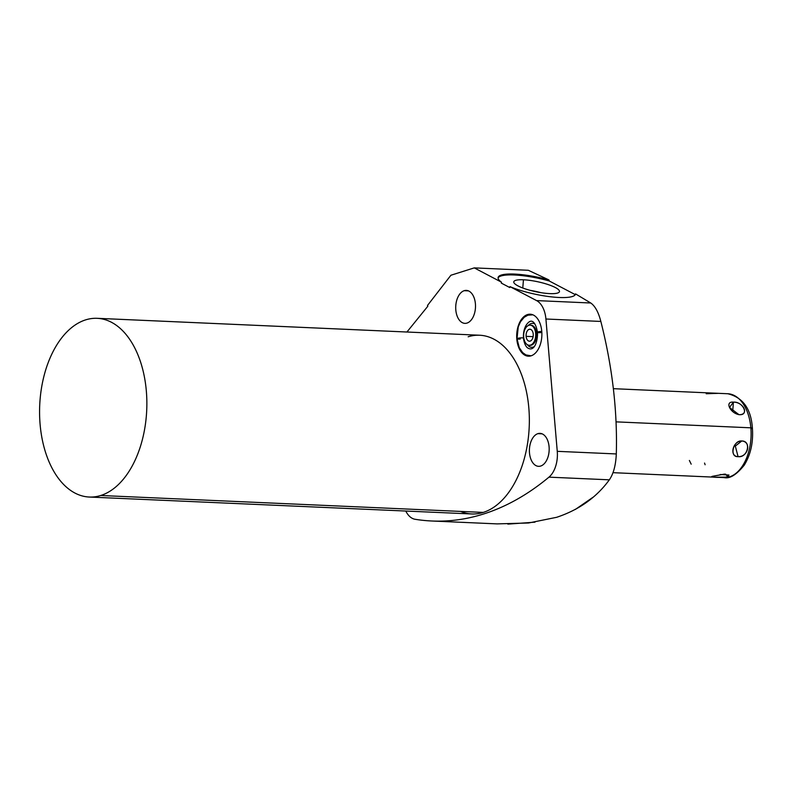 <?xml version="1.0" encoding="UTF-8"?>
<svg xmlns="http://www.w3.org/2000/svg" width="792" height="792" viewBox="0 0 792 792"><rect width="100%" height="100%" fill="white"/><g stroke="black" fill="none" stroke-linecap="round" stroke-linejoin="round"><path stroke-width="1.19" d="M507.85 524.116L534.956 522.176M509.771 287.546L501.296 283.1L501.494 282.19L474.26 267.884L450.915 275.24L427.492 305.474L427.828 306.217L406.93 332.016L427.828 306.217L427.492 305.474L450.915 275.24L474.26 267.884L528.313 270.28L548.915 279.923L528.313 270.28L474.26 267.884L501.494 282.19L501.296 283.1L509.771 287.546L509.969 286.635L509.771 287.546M431.808 520.997A401.732 240.52 -87.5 0 1 415.077 519.275A23.978 14.355 -87.5 0 1 405.791 511.038A23.978 14.355 -87.5 0 0 415.077 519.275A401.732 240.52 -87.5 0 0 548.955 477.15A23.978 14.355 -87.5 0 0 557.261 451.331L545.916 319.008A23.978 14.355 -87.5 0 0 536.58 300.594L509.969 286.635A39.57 8.583 12.1 0 0 551.153 296.842A39.57 8.583 12.1 0 0 575.507 294.07A39.57 8.583 12.1 0 0 575.537 293.891L575.348 294.673L549.302 281.002L548.915 279.923A39.57 8.583 12.1 0 0 498.128 277.497A39.57 8.583 12.1 0 0 501.494 282.19A39.57 8.583 12.1 0 1 508.028 274.052A39.57 8.583 12.1 0 1 548.915 279.923L549.302 281.002L575.348 294.673L575.537 293.891L590.753 302.999L575.537 293.891A39.57 8.583 12.1 0 1 551.529 296.891A39.57 8.583 12.1 0 1 509.969 286.635L536.58 300.594L590.753 302.999L536.58 300.594A23.978 14.355 -87.5 0 1 545.916 319.008L600.851 321.443C598.445 312.157 595.079 306.009 590.753 302.999C595.079 306.009 598.445 312.157 600.851 321.443C612.355 366.755 617.503 410.919 616.305 453.945C617.503 410.919 612.355 366.755 600.851 321.443L545.916 319.008L557.261 451.331L616.305 453.945C615.79 465.25 613.473 473.873 609.335 479.823C613.473 473.873 615.79 465.25 616.305 453.945L557.261 451.331A23.978 14.355 -87.5 0 1 548.955 477.15L609.335 479.823C596.524 497.396 578.962 509.89 556.647 517.305L528.541 522.997L497.119 523.888L431.808 520.997A401.732 240.52 -87.5 0 0 548.955 477.15L609.335 479.823M537.907 433.65A16.503 9.88 92.5 0 1 549.084 446.767A16.503 9.88 92.5 0 1 540.679 466.043A16.503 9.88 92.5 0 1 529.492 452.935A16.503 9.88 92.5 0 1 537.907 433.65L542.104 433.838L537.907 433.65A16.503 9.88 -87.5 0 0 529.403 451.183A16.503 9.88 -87.5 0 0 538.56 466.33A16.503 9.88 -87.5 0 0 540.679 466.043A16.503 9.88 -87.5 0 0 549.183 448.519A16.503 9.88 -87.5 0 0 540.015 433.363A16.503 9.88 -87.5 0 0 537.907 433.65M464.221 290.684A16.503 9.88 92.5 0 1 475.408 303.791A16.503 9.88 92.5 0 1 467.003 323.077A16.503 9.88 92.5 0 1 455.816 309.959A16.503 9.88 92.5 0 1 464.221 290.684L468.428 290.862L464.221 290.684A16.503 9.88 -87.5 0 0 455.717 308.207A16.503 9.88 -87.5 0 0 464.884 323.364A16.503 9.88 -87.5 0 0 467.003 323.077A16.503 9.88 -87.5 0 0 475.497 305.544A16.503 9.88 -87.5 0 0 466.339 290.397A16.503 9.88 -87.5 0 0 464.221 290.684M468.171 336.778A89.447 53.549 92.5 0 1 528.818 407.88A89.447 53.549 92.5 0 1 483.229 512.414A89.447 53.549 92.5 0 1 460.449 511.404M527.522 314.572A21.008 12.573 92.5 0 1 541.758 331.274A21.008 12.573 92.5 0 1 531.056 355.826A21.008 12.573 92.5 0 1 516.81 339.125A21.008 12.573 92.5 0 1 527.522 314.572L530.135 314.691L527.522 314.572A21.008 12.573 -87.5 0 0 516.691 336.887A21.008 12.573 -87.5 0 0 528.353 356.182A21.008 12.573 -87.5 0 0 531.056 355.826A21.008 12.573 -87.5 0 0 541.876 333.501A21.008 12.573 -87.5 0 0 530.214 314.206A21.008 12.573 -87.5 0 0 527.522 314.572M97.169 318.315L479.655 335.234A89.447 53.549 92.5 0 1 529.323 417.384A89.447 53.549 92.5 0 1 483.229 512.414L100.742 495.495A89.447 53.549 -87.5 0 0 146.837 400.455A89.447 53.549 -87.5 0 0 97.169 318.315A89.447 53.549 -87.5 0 0 85.684 319.859A89.447 53.549 -87.5 0 0 39.6 414.889A89.447 53.549 -87.5 0 0 89.258 497.039A89.447 53.549 -87.5 0 0 100.742 495.495L483.229 512.414A89.447 53.549 92.5 0 1 471.745 513.958L89.258 497.039M85.684 319.859A89.447 53.549 -87.5 0 0 40.105 424.383A89.447 53.549 -87.5 0 0 100.742 495.495A89.447 53.549 -87.5 0 0 146.332 390.961A89.447 53.549 -87.5 0 0 85.684 319.859M575.329 509.464L592.861 497.356M498.089 277.962A39.57 8.583 -167.9 0 1 549.302 281.002A39.57 8.583 -167.9 0 0 498.089 277.962M523.453 279.784A23.354 5.069 12.1 0 0 517.928 285.872A23.354 5.069 12.1 0 0 549.787 293.614A23.354 5.069 12.1 0 0 555.311 287.526A23.354 5.069 12.1 0 0 523.453 279.784A23.354 5.069 12.1 0 0 513.761 282.041A23.354 5.069 12.1 0 0 526.106 289.149A23.354 5.069 12.1 0 0 549.787 293.614A23.354 5.069 12.1 0 0 559.39 291.822A23.354 5.069 12.1 0 0 548.084 284.556A23.354 5.069 12.1 0 0 523.453 279.784L522.769 287.991L523.453 279.784M530.432 290.417A21.305 4.623 -167.9 0 1 540.738 292.624A21.305 4.623 12.1 0 0 530.432 290.417M532.877 314.81L527.888 315.186L524.205 317.285L520.522 321.691L518.255 326.858L516.998 338.768A3.356 0.574 -4.9 0 1 519.77 337.966A3.356 0.574 -4.9 0 1 523.512 338.036A14.513 8.692 -87.5 0 0 527.066 347.5C534.263 352.965 537.867 341.184 537.501 332.313A3.356 0.574 -4.9 0 1 541.768 331.402A3.356 0.574 175.1 0 0 537.501 332.313C535.976 323.443 532.372 318.463 528.155 322.74A14.513 8.692 -87.5 0 0 523.512 338.036A3.356 0.574 175.1 0 0 519.77 337.966A3.356 0.574 175.1 0 0 516.998 338.768A3.356 0.574 175.1 0 0 520.235 339.065M537.501 332.313A3.356 0.574 175.1 0 0 540.748 332.61M528.165 322.74A14.513 8.692 -87.5 0 0 523.512 338.036A14.513 8.692 -87.5 0 0 527.066 347.51M528.244 325.562A11.989 7.178 92.5 0 1 534.956 324.096A11.989 7.178 -87.5 0 0 528.244 325.562M533.947 346.757A11.989 7.178 92.5 0 1 527.393 344.708A11.989 7.178 -87.5 0 0 533.947 346.757M531.036 325.195A10.068 6.029 92.5 0 1 536.57 333.373L537.57 333.353L536.57 333.373A10.068 6.029 92.5 0 1 530.145 345.322A10.068 6.029 92.5 0 0 536.57 333.373L535.649 333.333L536.57 333.373A10.068 6.029 92.5 0 0 531.036 325.195L530.115 325.156A10.068 6.029 -87.5 0 0 523.69 337.095A10.068 6.029 -87.5 0 0 529.224 345.272A10.068 6.029 -87.5 0 0 535.649 333.333A10.068 6.029 -87.5 0 0 530.115 325.156M523.69 337.095A10.068 6.029 -87.5 0 0 530.521 345.104A10.068 6.029 -87.5 0 0 535.649 333.333A10.068 6.029 -87.5 0 0 528.818 325.324A10.068 6.029 -87.5 0 0 523.69 337.095M526.106 336.333A5.999 3.594 92.5 0 1 529.165 329.333A5.999 3.594 92.5 0 1 533.234 334.095A5.999 3.594 92.5 0 1 530.175 341.105A5.999 3.594 92.5 0 1 526.106 336.333L533.115 336.649L526.106 336.333A5.999 3.594 -87.5 0 0 529.403 341.203A5.999 3.594 -87.5 0 0 533.234 334.095A5.999 3.594 -87.5 0 0 529.937 329.225A5.999 3.594 -87.5 0 0 526.106 336.333M616.047 421.859L750.856 427.819A41.966 25.126 92.5 0 1 724.076 477.596A41.966 25.126 -87.5 0 0 750.856 427.819L616.047 421.859M741.777 440.986C732.748 440.887 729.046 456.499 738.065 456.628C748.113 457.34 751.816 441.728 741.777 440.986C733.194 439.986 729.056 457.39 738.065 456.628L735.313 446.084L741.777 440.986L735.313 446.084L738.065 456.628C747.628 458.212 751.766 440.807 741.777 440.986M728.779 476.388L724.561 474.101L713.275 476.15L714.394 477.16L726.096 477.16M751.648 428.68A3.841 0.653 175.1 0 0 752.4 428.215C751.123 408.92 742.916 397.435 727.789 393.743A41.966 25.126 92.5 0 1 750.856 427.819A41.966 25.126 -87.5 0 0 727.789 393.743L613.374 388.674M739.52 414.691L738.312 414.543L739.52 414.691C749.569 415.236 742.747 401.277 733.392 402.148L732.709 411.573L733.392 402.148C724.294 401.138 730.412 413.662 739.52 414.691C749.479 414.503 743.371 401.98 733.392 402.148L729.521 407.474L738.896 414.632M752.4 428.215A3.841 0.653 175.1 0 0 750.856 427.819A3.841 0.653 -4.9 0 1 752.4 428.215C753.4 442.382 750.677 454.707 744.223 465.191C736.451 474.814 729.739 478.952 724.076 477.596L613.008 472.675M706.207 393.743L718.651 393.337M720.205 474.507L728.967 475.022L727.858 476.794L725.531 474.121L727.858 476.794C721.403 477.923 706.721 477.269 713.275 476.15L711.78 476.754M691.188 464.162L689.377 460.459M704.543 463.063L705.118 464.755M516.998 338.768L519.255 347.658L522.661 352.618L525.928 354.925L531.056 355.816M529.224 345.272L530.145 345.322"/></g></svg>
